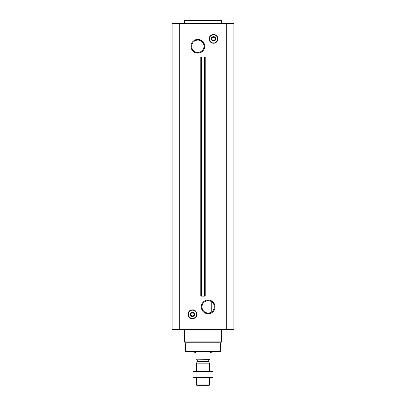 <?xml version="1.0" encoding="UTF-8"?>
<svg xmlns="http://www.w3.org/2000/svg" width="406" height="406" viewBox="0 0 406 406"><rect width="100%" height="100%" fill="white"/><g stroke="black" fill="none" stroke-linecap="round" stroke-linejoin="round"><path stroke-width="0.61" d="M208.156 300.699A6.166 6.166 0 0 1 213.49 309.945A6.166 6.166 0 0 1 202.817 309.945A6.166 6.166 0 0 1 208.156 300.699L208.806 300.734M210.125 301.024L210.958 301.374M211.247 312.199L211.247 301.531L211.247 312.199M208.156 299.993A6.872 6.872 0 0 1 214.104 310.301A6.872 6.872 0 0 1 202.203 310.301A6.872 6.872 0 0 1 208.156 299.993M179.706 329.54L233.922 329.54L233.922 23.599L172.078 23.599L172.078 329.54L179.706 329.54L179.706 23.599M197.844 39.407A6.872 6.872 0 0 1 203.797 49.71A6.872 6.872 0 0 1 191.896 49.71A6.872 6.872 0 0 1 197.844 39.407M201.797 296.141L205.218 296.141L205.218 56.997L200.782 56.997L200.782 296.141L201.386 296.141L201.386 56.997L201.386 296.141L201.797 296.141L201.797 56.997M220.565 351.393L185.435 351.393L185.846 351.809L220.153 351.809L220.565 351.393L220.717 342.75L221.554 341.913L221.554 329.54M185.435 351.393L185.283 342.75L220.717 342.75M185.283 342.75L184.446 341.913L221.554 341.913M184.446 341.913L184.446 329.54M192.485 312.062A2.228 2.228 0 0 1 194.413 315.401A2.228 2.228 0 0 1 190.556 315.401A2.228 2.228 0 0 1 192.485 312.062M192.515 312.397L194.134 313.336L194.134 315.239L192.485 316.188L190.835 315.239L190.835 313.336L192.485 312.381M192.485 312.711A1.573 1.573 0 0 1 193.85 315.071A1.573 1.573 0 0 1 191.119 315.071A1.573 1.573 0 0 1 192.485 312.711M184.446 23.599L184.446 20.711L221.554 20.711L221.554 23.599M184.446 20.711L184.857 20.3L221.143 20.3L221.554 20.711M197.844 40.113A6.166 6.166 0 0 1 203.183 49.359A6.166 6.166 0 0 1 192.51 49.359A6.166 6.166 0 0 1 197.844 40.113M213.515 36.626A2.228 2.228 0 0 1 215.444 39.966A2.228 2.228 0 0 1 211.587 39.966A2.228 2.228 0 0 1 213.515 36.626M211.896 37.885L213.515 36.951L215.134 37.885M215.134 39.824L213.515 40.757L211.866 39.808L213.515 40.757M211.866 39.808L211.866 37.9M215.165 37.9L215.165 39.808M213.515 37.281A1.573 1.573 0 0 1 214.881 39.641A1.573 1.573 0 0 1 212.15 39.641A1.573 1.573 0 0 1 213.515 37.281M210.009 359.148L195.991 359.148L210.009 359.31L210.009 352.712L211.247 352.712L211.247 351.809M195.991 359.148L195.991 352.712L194.753 352.712L194.753 351.809M209.597 384.944L196.402 384.944L197.164 385.7L208.836 385.7L209.597 384.944L209.597 377.95M196.402 371.353L196.402 363.837L209.597 363.837L209.597 371.353M196.402 384.944L196.402 377.95M196.651 359.31L197.27 359.929L197.27 361.345L196.402 363.837M212.896 371.363L193.104 371.363M212.896 371.774L212.896 377.529L193.104 377.529L193.104 371.774L212.896 371.774M203 371.774L203 377.529M212.896 377.935L193.104 377.935M226.294 329.54L226.294 23.599M204.614 296.141L204.614 56.997L204.614 296.141M204.203 296.141L204.203 56.997M192.485 310.179A4.106 4.106 0 0 1 196.042 316.34A4.106 4.106 0 0 1 188.927 316.34A4.106 4.106 0 0 1 192.485 310.179M192.485 310.108A4.177 4.177 0 0 1 196.103 316.375A4.177 4.177 0 0 1 188.866 316.375A4.177 4.177 0 0 1 192.485 310.108M192.485 309.895A4.395 4.395 0 0 1 196.291 316.482A4.395 4.395 0 0 1 188.683 316.482A4.395 4.395 0 0 1 192.485 309.895M213.515 34.749A4.106 4.106 0 0 1 217.073 40.91A4.106 4.106 0 0 1 209.958 40.91A4.106 4.106 0 0 1 213.515 34.749M213.515 34.677A4.177 4.177 0 0 1 217.134 40.945A4.177 4.177 0 0 1 209.897 40.945A4.177 4.177 0 0 1 213.515 34.677M213.515 34.464A4.395 4.395 0 0 1 217.317 41.052A4.395 4.395 0 0 1 209.709 41.052A4.395 4.395 0 0 1 213.515 34.464M197.23 361.558L208.77 361.558L209.597 363.837M197.27 361.345L208.77 361.558M197.27 359.929L208.73 359.929L209.349 359.31M192.485 309.869C185.222 309.793 188.282 321.719 194.611 318.157C198.844 316.076 196.438 309.331 192.485 309.869M213.515 34.439L210.592 35.545C208.319 38.418 208.709 40.874 211.759 42.904L215.393 42.848C217.956 41.229 218.545 39.072 217.164 36.373C216.266 35.124 215.053 34.48 213.515 34.439M208.73 361.345L208.73 359.929"/></g></svg>
